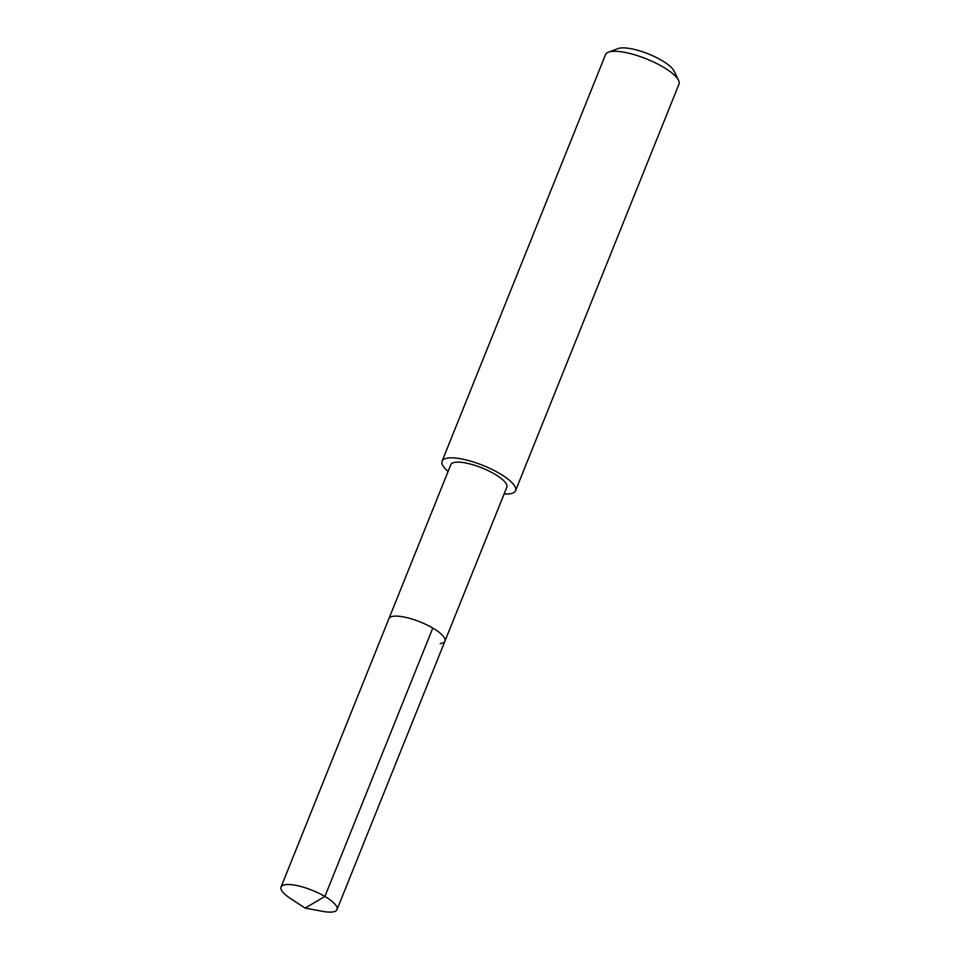 <?xml version="1.0" encoding="UTF-8"?>
<svg xmlns="http://www.w3.org/2000/svg" width="960" height="960" viewBox="0 0 960 960"><rect width="100%" height="100%" fill="white"/><g stroke="black" fill="none" stroke-linecap="round" stroke-linejoin="round"><path stroke-width="1.44" d="M305.1 908.076L290.328 898.404A30.18 8.628 21.9 0 1 281.028 887.052A30.18 8.628 21.9 0 1 285.732 884.628A30.18 8.628 21.9 0 1 318.852 893.244A30.18 8.628 21.9 0 1 337.032 909.576A30.18 8.628 21.9 0 1 332.328 912A30.18 8.628 21.9 0 1 322.464 911.328L305.1 908.076L324.888 896.46L432.78 628.08M393.612 616.236A30.18 8.628 -158.1 0 0 388.908 618.672A30.18 8.628 21.9 0 1 393.612 616.236A30.18 8.628 21.9 0 1 426.744 624.852A30.18 8.628 21.9 0 1 444.924 641.184A30.18 8.628 -158.1 0 0 426.744 624.852A30.18 8.628 -158.1 0 0 393.612 616.236M440.22 643.62A30.18 8.628 21.9 0 0 444.924 641.184L506.832 487.2A30.18 8.628 -158.1 0 0 488.652 470.868A30.18 8.628 -158.1 0 0 455.52 462.252A30.18 8.628 -158.1 0 0 450.816 464.676L281.028 887.052M448.092 471.468A39.588 11.304 21.9 0 1 442.092 461.172A39.588 11.304 21.9 0 1 448.26 457.992A39.588 11.304 21.9 0 1 491.712 469.284A39.588 11.304 21.9 0 1 515.556 490.704A39.588 11.304 21.9 0 1 509.376 493.884A39.588 11.304 21.9 0 1 504.096 493.98M515.556 490.704L678.972 84.168A39.588 11.304 -158.1 0 0 678.564 80.364A39.588 11.304 -158.1 0 0 649.764 60.288A39.588 11.304 -158.1 0 0 611.688 51.444A39.588 11.304 -158.1 0 0 608.448 52.176A39.588 11.304 -158.1 0 0 605.52 54.636L442.092 461.172M678.564 80.364L674.136 71.136A31.668 9.048 -158.1 0 0 651.096 55.068A31.668 9.048 -158.1 0 0 620.628 48A31.668 9.048 -158.1 0 0 618.036 48.588L608.448 52.176M444.924 641.184L337.032 909.576"/></g></svg>
